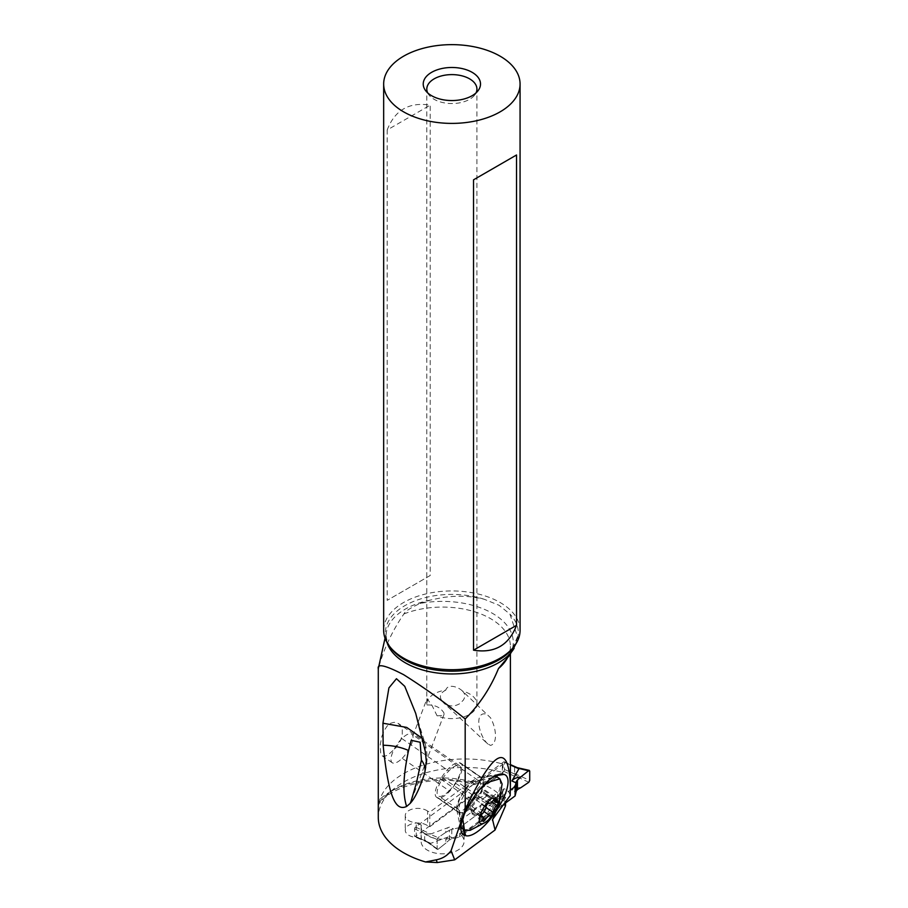 <?xml version="1.0" encoding="UTF-8"?>
<svg xmlns="http://www.w3.org/2000/svg" width="908" height="908" viewBox="0 0 908 908"><rect width="100%" height="100%" fill="white"/><g stroke="black" fill="none" stroke-linecap="round" stroke-linejoin="round"><path stroke-width="0.68" stroke-dasharray="4.54 3.41" d="M504.53 762.448A1.43 0.715 114.3 0 0 504.235 761.789A1.43 0.715 114.3 0 0 503.645 761.925L415.478 827.086A1.43 0.715 114.3 0 0 414.593 828.902L414.593 835.916A1.43 0.715 114.3 0 0 414.888 836.574A1.43 0.715 114.3 0 0 415.478 836.438L503.645 771.289A1.43 0.715 114.3 0 0 504.53 769.462L504.53 762.448L517.435 767.703M415.478 827.086L430.755 833.975L449.449 827.12L453.546 828.959L451.787 829.356L459.664 827.54L510.353 790.074L459.664 827.54L459.664 836.892L505.518 803.001L459.664 836.892L449.415 839.9A59.429 29.873 114.3 0 0 445.953 843.033L438.053 849.32L437.134 848.832L437.134 839.48L438.053 837.63L445.953 832.25A59.429 29.873 114.3 0 0 449.415 830.264L451.787 829.356L449.415 830.264A59.429 29.873 -65.7 0 1 445.953 832.25C445.249 829.946 446.418 828.232 449.449 827.12M528.796 782.276L518.525 777.464L514.688 773.559L518.922 778.179L511.908 790.312L516.016 792.162M414.593 835.916L430.755 843.328L449.449 836.472C446.418 837.596 445.249 839.786 445.953 843.033A59.429 29.873 -65.7 0 1 449.415 839.9L459.664 836.892M425.625 840.899L438.053 849.32L437.134 848.832L438.053 849.32L445.953 843.033M430.755 833.975L429.688 833.953M424.672 834.111L429.586 833.987L438.053 837.63L437.134 839.48L437.134 848.832L424.672 839.809L424.672 834.111L437.134 839.48M429.495 833.919L424.762 833.987M514.688 773.559L529.716 780.426M529.716 771.062L515.562 767.419M514.609 767.657L514.609 773.344M517.254 767.669L514.688 767.532M520.897 787.645C516.062 787.452 513.065 788.337 511.908 790.312M502.328 763.9A104.08 60.087 180 0 1 503.032 764.127L476.064 784.047L473.783 784.671L472.466 782.038A68.021 39.271 0 0 0 378.284 804.091L379.919 799.278A86.566 49.985 180 0 1 403.64 773.616A86.566 49.985 180 0 1 502.328 763.9L502.328 772.379A86.566 49.985 0 0 0 403.64 782.083A86.566 49.985 0 0 0 378.284 817.427M505.518 805.793L504.803 805.464A3.575 2.066 0 0 0 499.775 805.827L460.776 834.804A21.486 12.406 180 0 1 464.09 841.421A21.486 12.406 180 0 1 452.025 852.567A21.486 12.406 180 0 1 429.382 851.193A21.486 12.406 180 0 1 421.13 841.421A21.486 12.406 180 0 1 421.335 839.696L416.261 837.403A12.53 7.23 180 0 1 410.064 835.928A12.53 7.23 180 0 1 405.252 830.218A12.53 7.23 180 0 1 412.289 823.715A12.53 7.23 180 0 1 425.5 824.521A12.53 7.23 180 0 1 427.623 825.747L429.79 826.723L503.032 772.606L503.032 764.127M503.032 772.606A104.08 60.087 0 0 0 502.328 772.379M493.26 817.995L502.714 790.471L502.782 800.152L503.361 801.026L504.712 799.176A73.752 42.585 0 0 0 501.681 796.622L498.435 796.679L497.573 792.843L460.776 820.185L460.776 834.804M501.681 796.622A3.575 2.066 180 0 1 504.803 796.986L505.518 797.315L505.518 801.741M504.712 799.176L505.518 797.315M378.284 804.091L378.307 805.135C389.816 785.159 439.075 773.48 474.01 784.739M472.466 782.038L472.466 780.574L429.79 812.104L427.623 811.128L427.623 825.747M429.79 826.723L429.79 812.104M416.261 837.403L416.261 822.784L421.335 825.077L421.335 839.696M427.623 811.128A12.53 7.23 0 0 0 425.5 809.902A12.53 7.23 0 0 0 412.289 809.107A12.53 7.23 0 0 0 405.252 815.611A12.53 7.23 0 0 0 410.064 821.309A12.53 7.23 0 0 0 416.261 822.784M421.335 825.077A21.486 12.406 0 0 0 421.13 826.802A21.486 12.406 0 0 0 429.382 836.574A21.486 12.406 0 0 0 452.025 837.948A21.486 12.406 0 0 0 464.09 826.802A21.486 12.406 0 0 0 460.776 820.185M509.638 655.236A70.892 40.928 0 0 0 492.499 613.365A70.892 40.928 0 0 0 419.973 603.48C410.28 607.985 404.911 611.481 403.901 613.967C392.211 630.912 383.675 649.186 378.284 668.787M492.533 819.459L502.862 789.393L502.714 790.471L503.872 788.734C507.379 789.654 509.49 791.946 510.171 795.612M497.573 792.843A68.021 39.271 0 0 0 490.479 788.019A68.021 39.271 0 0 0 472.466 780.574M381.825 736.467L384.027 730.781L387.149 726.06L390.678 723.233L394.185 722.291L397.568 723.018L400.496 725.537L402.278 729.828L402.255 735.174L400.519 740.576L395.74 748.022L388.022 754.934L384.754 756.285L382.302 755.887L380.747 753.685L380.214 744.889L381.825 736.467M427.044 698.615L426.851 704.96A25.061 14.471 180 0 1 426.805 704.143A25.061 14.471 180 0 1 445.805 690.103C447.78 683.372 458.245 686.879 462.206 690.818L490.479 717.717C496.528 728.284 497.697 743.958 490.479 745.377L487.426 743.641L443.206 702.44C448.541 706.662 454.102 707.037 459.913 703.564L463.296 700.193C465.464 696.754 465.18 693.701 462.444 691.022A25.061 14.471 180 0 1 469.595 693.916A25.061 14.471 180 0 1 476.927 704.143A25.061 14.471 180 0 1 463.216 717.048A25.061 14.471 180 0 1 437.077 715.822L432.06 705.516L427.044 698.615L411.222 740.281M487.846 744.015C477.96 734.947 473.749 708.83 487.846 714.698M419.973 603.48L430.755 599.984L442.434 597.589C457.121 595.342 471.059 595.909 484.27 599.28L499.014 605.261L509.899 614.08L517.503 636.678L516.005 643.715M520.068 630.322A68.202 39.373 0 0 0 500.092 602.481A68.202 39.373 0 0 0 425.773 593.945A68.202 39.373 0 0 0 383.664 630.322M387.194 129.98C394.832 110.095 409.168 101.809 430.21 105.146L430.21 575.502L387.194 600.347L387.194 129.98L430.21 105.146M430.21 575.502L387.194 600.347M427.679 92.877A25.061 14.471 0 0 0 428.985 94.988A25.061 14.471 0 0 0 434.149 99.312A25.061 14.471 0 0 0 474.748 94.988A25.061 14.471 0 0 0 476.053 92.877M437.077 715.822L442.037 715.493L444.103 714.187L443.899 712.848C440.414 707.321 434.728 704.699 426.851 704.96M445.805 690.103C439.62 693.281 438.757 697.401 443.206 702.44M425.319 751.529L425.08 743.675L422.447 738.488M402.187 758.328A17.899 6.447 124.6 0 0 411.767 734.129A17.899 6.447 124.6 0 0 404.469 736.286A17.899 6.447 124.6 0 0 401.847 738.567A17.899 6.447 124.6 0 0 395.922 746.194A17.899 6.447 124.6 0 0 392.256 762.765A17.899 6.447 124.6 0 0 402.187 758.328L449.154 790.755A17.899 6.447 124.6 0 0 455.895 782.299A17.899 6.447 124.6 0 0 459.561 765.728A17.899 6.447 124.6 0 0 448.813 770.994A17.899 6.447 124.6 0 0 438.405 796.021A17.899 6.447 124.6 0 0 445.703 793.864A17.899 6.447 124.6 0 0 449.154 790.755M441.776 777.237A19.692 7.082 -55.4 0 1 459.312 762.686L460.095 762.902A19.692 7.082 -55.4 0 1 460.889 763.276A19.692 7.082 -55.4 0 1 456.86 781.504L455.725 783.309A19.692 7.082 -55.4 0 1 438.178 797.86L437.395 797.644A19.692 7.082 -55.4 0 1 436.6 797.269A19.692 7.082 -55.4 0 1 440.641 779.041L441.776 777.237L463.216 792.037L462.081 793.842A19.692 7.082 124.6 0 0 456.758 809.891A19.692 7.082 124.6 0 0 458.041 812.07A19.692 7.082 124.6 0 0 458.835 812.444L459.618 812.66A19.692 7.082 124.6 0 0 477.165 798.109L478.3 796.305A19.692 7.082 124.6 0 0 482.33 778.077A19.692 7.082 124.6 0 0 481.535 777.702L480.763 777.486A19.692 7.082 124.6 0 0 479.061 777.418A19.692 7.082 124.6 0 0 463.216 792.037L471.831 800.3M401.847 738.567L448.813 770.994M462.796 828.959A31.144 11.214 124.6 0 0 475.508 825.213A31.144 11.214 124.6 0 0 496.12 798.722A31.144 11.214 124.6 0 0 498.186 777.691M492.794 777.35A31.144 11.214 124.6 0 0 485.485 781.436A31.144 11.214 124.6 0 0 460.606 824.521A31.144 11.214 124.6 0 0 460.992 826.348M502.09 783.979L501.466 789.676L492.386 809.334L477.154 826.348L470.06 830.366M464.249 814.465L479.333 789.915M491.852 801.98L485.156 797.349C481.808 799.074 480.57 801.401 481.444 804.352L480.071 807.893L478.618 807.836C476.201 806.803 474.487 808.12 473.488 811.763L471.967 813.761L482.999 821.377M485.156 797.349L487.256 795.351A28 19.409 12.8 0 0 475.69 800.005M497.527 802.173L485.894 794.137L487.256 795.351L483.635 793.751L493.271 800.402M472.852 813.42L471.388 812.036C471.241 808.551 470.775 807.518 469.969 808.971L470.707 808.313L481.138 815.509M482.341 813.784L470.707 805.759L469.89 808.642A28 28 0 0 1 470.821 805.441L473.636 799.721L477.415 795.022A28 28 0 0 0 473.113 800.55M488.879 803.296L477.245 795.272L484.055 790.414L483.635 793.751M484.055 790.414L494.928 798.28M459.664 827.54L453.546 828.959M445.953 832.25L438.053 837.63M510.398 764.979L503.645 761.925M503.645 771.289L518.922 778.179M453.546 838.322L449.449 836.472M430.755 843.328L415.478 836.438M449.415 839.9L449.415 830.264M425.625 833.885L414.593 828.902M451.787 829.356L451.787 838.742M515.562 774.445L504.53 769.462M497.573 807.45L497.573 794.33M499.775 796.963L499.775 805.827M504.803 805.464L504.803 796.986M476.064 784.047A73.752 42.585 0 0 0 379.919 799.278M403.901 613.967A68.021 39.271 180 0 1 490.479 618.586A68.021 39.271 180 0 1 510.398 646.36A68.021 39.271 180 0 1 507.368 657.96M502.714 799.119A68.021 39.271 0 0 0 497.573 794.296M503.872 788.734L494.361 816.394M387.126 642.716A65.785 37.988 180 0 1 386.615 631.094A65.785 37.988 180 0 1 430.755 599.984M484.27 599.28A66.466 38.374 0 0 0 407 604.478A66.466 38.374 0 0 0 391.189 648.448C383.925 637.734 386.547 632.082 386.615 631.094L385.037 638.176M517.492 636.758L512.543 648.448A66.466 38.374 0 0 0 509.899 614.08M472.058 782.934A17.899 6.447 -55.4 0 1 479.356 780.789A17.899 6.447 -55.4 0 1 478.164 792.866A17.899 6.447 -55.4 0 1 466.315 808.097A17.899 6.447 -55.4 0 1 459.017 810.254A17.899 6.447 -55.4 0 1 460.208 798.166A17.899 6.447 -55.4 0 1 472.058 782.934M459.312 762.686L480.763 777.486L496.812 775.148M495.768 775.636L481.535 777.702L460.095 762.902M497.686 807.439L478.3 796.305L456.86 781.504M455.725 783.309L477.165 798.109L496.699 809.334M464.147 829.889L459.618 812.66L438.178 797.86M437.395 797.644L458.835 812.444L463.262 829.276M440.641 779.041L462.081 793.842L470.696 802.105M474.169 783.536A18.954 6.821 124.6 0 0 459.028 809.754A18.954 6.821 124.6 0 0 468.097 810.174A18.954 6.821 124.6 0 0 481.932 791.004A18.954 6.821 124.6 0 0 478.891 780.971A18.954 6.821 124.6 0 0 474.169 783.536M485.996 807.496L481.444 804.352M484.112 811.639L478.618 807.836M483.453 818.653L473.488 811.763M483.033 820.072L471.388 812.036M480.843 816.474L469.969 808.971M486.064 806.781L474.419 798.756M494.02 799.369L482.375 791.345M428.315 842.635L414.888 836.574M437.316 849.411L426.862 841.852M504.235 761.789L510.398 764.581M405.252 815.611L405.252 830.218M421.13 826.802L421.13 841.421M464.09 826.802L464.09 841.421M510.398 654.248L510.398 646.36C510.478 651.706 508.105 657.074 503.282 662.465M498.31 796.577L503.066 800.913M474.748 94.988L478.017 90.766M428.985 94.988L425.716 90.766M426.805 704.143L426.805 89.086M444.08 714.267L411.097 801.094M415.705 713.37L425.08 743.675C427.146 750.791 427.577 758.032 426.397 765.376L425.262 771.096M476.927 704.143L476.927 89.086M392.256 762.765L382.234 755.842M492.817 777.327L478.891 780.971L411.767 734.129M482.33 778.077L460.889 763.276M458.041 812.07L436.6 797.269M479.061 777.418L500.251 774.093M456.758 809.891L461.162 830.888M460.606 824.521L459.028 809.754L438.405 796.021M459.561 765.728L398.499 723.574M486.779 794.284L498.129 802.116M469.652 809.221L481.002 817.052M485.099 790.176L496.131 797.791"/><path stroke-width="1.36" d="M516.277 781.697L517.435 780.006A59.429 29.873 114.3 0 0 520.897 776.873A59.429 29.873 -65.7 0 1 517.435 780.006L515.097 786.578L515.097 795.93L505.518 803.001L515.097 795.93L516.277 791.095L517.435 789.642A59.429 29.873 -65.7 0 1 520.897 787.645A59.429 29.873 114.3 0 0 517.435 789.642L516.277 791.095L516.277 781.697L515.097 786.578L510.353 790.074L515.097 786.578M518.355 768.247L516.97 767.589L518.922 768.826L511.908 780.959C513.065 778.985 516.062 777.623 520.897 776.873L528.796 770.574L520.897 776.873M529.716 771.062L529.716 780.426L528.796 782.276L520.897 787.645L528.796 782.276L529.716 780.426L529.716 771.062L518.491 768.327M529.296 770.381L517.254 767.669M385.037 638.176L378.284 668.719L378.284 817.427A86.566 49.985 0 0 0 425.568 861.964L437.27 862.555L454.681 859.853L495.053 830.014L505.518 805.793L505.518 801.741M454.681 859.853L451.083 850.694L465.18 809.641C493.691 749.202 508.764 741.371 510.398 786.158L510.171 795.612L492.533 819.459L495.053 830.014M471.831 800.3L470.696 802.105A35.31 12.712 124.6 0 0 461.162 830.888A35.31 12.712 124.6 0 0 464.885 835.462L465.668 835.678A35.31 12.712 124.6 0 0 497.13 809.584L498.265 807.768A35.31 12.712 124.6 0 0 504.076 774.422L503.293 774.206A35.31 12.712 124.6 0 0 500.251 774.093A35.31 12.712 124.6 0 0 471.831 800.3M451.083 850.694C447.428 855.597 442.468 858.65 436.203 859.842L425.568 861.964M465.18 809.641L465.18 718.954C479.56 704.551 490.661 687.753 498.469 668.572L509.638 655.236L516.005 643.715M378.284 668.719L378.284 668.787C377.013 663.305 385.457 665.269 403.64 674.689C424.683 687.912 445.204 702.667 465.18 718.954M378.284 668.787L378.284 804.091M410.132 803.444C414.911 798.37 419.78 788.235 424.728 773.026L426.34 761.585L425.319 751.529L415.705 713.37L404.764 686.335L396.456 678.719L388.919 687.889L382.938 723.222L383.142 745.241C388.817 801.855 396.932 810.935 406.602 806.463L410.132 803.444L411.097 801.094L416.466 782.821L421.414 760.064C424.524 764.218 425.636 768.531 424.728 773.026M383.664 84.024L383.664 630.322A68.202 39.373 0 0 0 389.611 646.405A68.202 39.373 0 0 0 403.64 658.164A68.202 39.373 0 0 0 514.132 646.405A68.202 39.373 0 0 0 520.068 630.322L520.068 84.024A68.202 39.373 180 0 1 477.971 120.401A68.202 39.373 180 0 1 403.64 111.866A68.202 39.373 180 0 1 383.664 84.024A68.202 39.373 180 0 1 425.773 47.636A68.202 39.373 180 0 1 500.092 56.171A68.202 39.373 180 0 1 520.068 84.024M516.538 154.984L473.522 179.829L473.522 650.185C494.565 653.522 508.911 645.236 516.538 625.34L516.538 154.984L473.522 179.829M472.126 72.322A28.647 16.537 0 0 0 435.624 70.404A28.647 16.537 0 0 0 425.716 90.766A28.647 16.537 0 0 0 431.618 95.715A28.647 16.537 0 0 0 478.017 90.766A28.647 16.537 0 0 0 472.126 72.322M476.053 92.877A25.061 14.471 0 0 0 476.927 89.086A25.061 14.471 0 0 0 469.595 78.848A25.061 14.471 0 0 0 442.275 75.716A25.061 14.471 0 0 0 426.805 89.086A25.061 14.471 0 0 0 427.679 92.877M383.142 745.241C392.596 745.423 401.075 747.182 408.577 750.519L408.055 752.777C404.832 769.416 401.393 789.744 406.602 806.463M408.577 750.519L411.211 740.304L420.166 742.256L421.414 760.064M422.447 738.488L406.682 727.41L382.938 723.222M473.522 650.185L516.538 625.34M479.333 789.915L487.131 782.571L499.843 778.826L498.186 777.691A31.144 11.214 124.6 0 0 493.26 777.214A31.144 11.214 124.6 0 0 492.794 777.35M460.992 826.348A31.144 11.214 124.6 0 0 462.796 828.959L464.453 830.094L462.819 819.243L464.249 814.465M488.686 819.686L486.926 821.161C473.601 831.751 479.106 807.632 492.204 798.007L499.786 801.775L498.696 805.18L488.686 819.686L485.542 822.319L470.06 830.366L464.453 830.094M499.843 778.826L502.09 783.979L498.696 805.18M491.183 815.566A2.361 0.851 124.6 0 0 493.078 812.388A5.811 2.088 -55.4 0 1 496.789 805.385A2.361 0.851 124.6 0 0 498.129 802.116A2.361 0.851 124.6 0 0 497.527 802.173A5.811 2.088 -55.4 0 1 496.029 802.309A5.811 2.088 -55.4 0 1 496.109 799.097A2.361 0.851 124.6 0 0 496.131 797.791A2.361 0.851 124.6 0 0 495.166 798.075A2.361 0.851 124.6 0 0 494.02 799.369A5.811 2.088 -55.4 0 1 491.171 802.547A5.811 2.088 -55.4 0 1 488.879 803.296A2.361 0.851 124.6 0 0 487.948 803.603A2.361 0.851 124.6 0 0 486.064 806.781A5.811 2.088 -55.4 0 1 482.341 813.784A2.361 0.851 124.6 0 0 481.002 817.052A2.361 0.851 124.6 0 0 481.615 816.996A5.811 2.088 -55.4 0 1 483.101 816.86A5.811 2.088 -55.4 0 1 483.033 820.072A2.361 0.851 124.6 0 0 482.999 821.377A2.361 0.851 124.6 0 0 483.964 821.093A2.361 0.851 124.6 0 0 485.122 819.799A5.811 2.088 -55.4 0 1 487.959 816.621A5.811 2.088 -55.4 0 1 490.252 815.872A2.361 0.851 124.6 0 0 491.183 815.566M515.097 795.93L516.277 791.095M516.016 782.81L511.908 780.959M518.922 768.826L510.398 764.979M517.435 780.006L517.435 789.642M492.42 820.435L493.26 817.995M436.203 859.842L437.27 862.555M507.368 657.96A68.021 39.271 180 0 1 498.469 668.572M514.178 648.142A65.785 37.988 180 0 1 405.343 662.817A65.785 37.988 180 0 1 387.126 642.716M389.611 646.405L391.189 648.448A66.466 38.374 0 0 0 404.866 659.923A66.466 38.374 0 0 0 512.543 648.448L514.132 646.405M496.812 775.148L503.293 774.206M463.262 829.276L464.885 835.462M465.668 835.678L464.147 829.889M498.265 807.768L497.686 807.439M504.076 774.422L495.768 775.636M493.078 812.388L485.996 807.496M496.789 805.385L491.852 801.98M490.252 815.872L484.112 811.639M485.122 819.799L483.453 818.653M481.615 816.996L480.843 816.474M496.109 799.097L494.928 798.28M510.398 764.581L517.662 767.85M510.398 786.158L510.398 654.248M481.138 815.509L483.101 816.86M493.271 800.402L496.029 802.309"/></g></svg>
